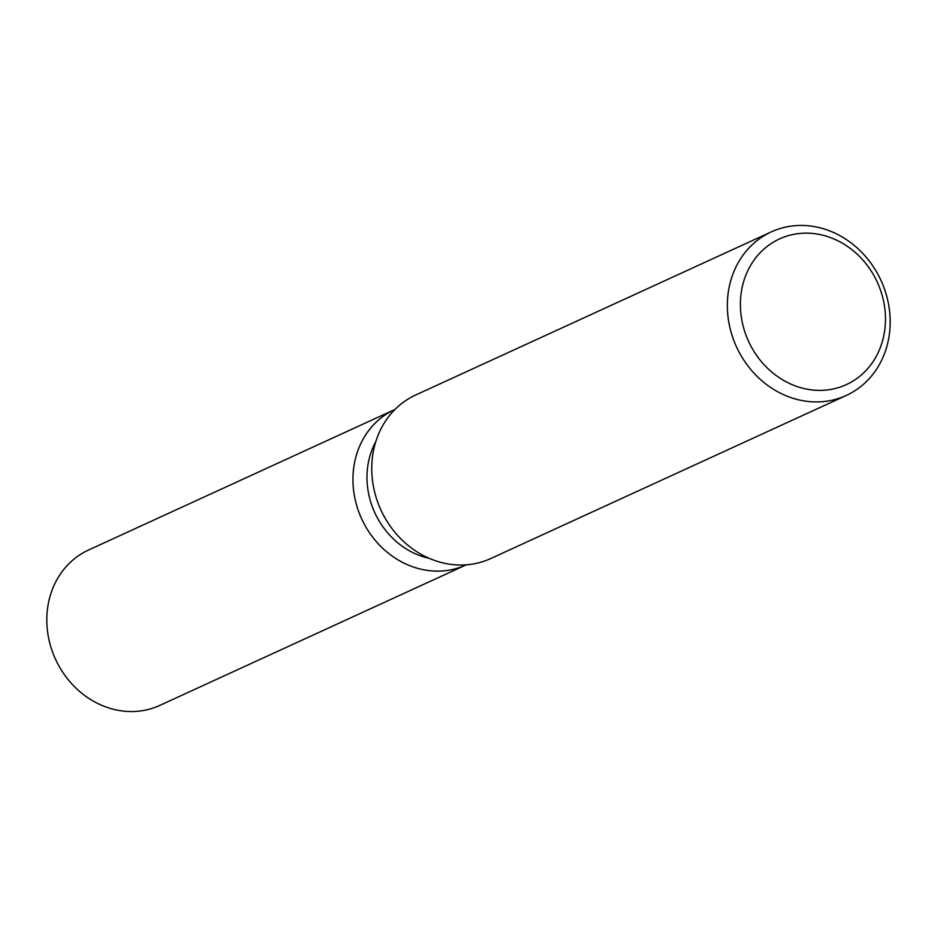 <?xml version="1.0" encoding="UTF-8"?>
<svg xmlns="http://www.w3.org/2000/svg" width="937" height="937" viewBox="0 0 937 937"><rect width="100%" height="100%" fill="white"/><g stroke="black" fill="none" stroke-linecap="round" stroke-linejoin="round"><path stroke-width="1.41" d="M466.239 564.835A85.466 75.534 -114.6 0 1 443.224 570.891A85.466 75.534 -114.6 0 1 356.892 506.203A85.466 75.534 -114.6 0 1 394.969 409.457A85.466 75.534 -114.6 0 0 394.653 409.61A85.466 75.534 -114.6 0 0 356.95 506.39A85.466 75.534 -114.6 0 0 443.224 570.891A85.466 75.534 -114.6 0 0 465.923 564.976A85.466 75.534 -114.6 0 0 466.239 564.835M846.275 395.461L490.683 558.569A89.964 79.516 -114.6 0 1 466.802 564.788A89.964 79.516 -114.6 0 1 375.971 496.891A89.964 79.516 -114.6 0 1 415.665 395.016L771.256 231.907A89.964 79.516 -114.6 0 1 795.138 225.688A89.964 79.516 -114.6 0 1 885.969 293.586A89.964 79.516 -114.6 0 1 846.275 395.461A89.964 79.516 -114.6 0 1 822.381 401.68A89.964 79.516 -114.6 0 1 731.563 333.783A89.964 79.516 -114.6 0 1 771.256 231.907M800.795 233.372A80.149 70.837 -114.6 0 1 884.458 305.919A80.149 70.837 -114.6 0 1 825.075 390.167A80.149 70.837 -114.6 0 1 741.413 317.62A80.149 70.837 -114.6 0 1 800.795 233.372M429.322 558.37A76.928 67.979 -114.6 0 1 375.784 441.667M465.923 564.976L159.805 705.397A85.466 75.534 -114.6 0 1 137.107 711.312A85.466 75.534 -114.6 0 1 50.821 646.811A85.466 75.534 -114.6 0 1 88.535 550.031L394.653 409.61"/></g></svg>
